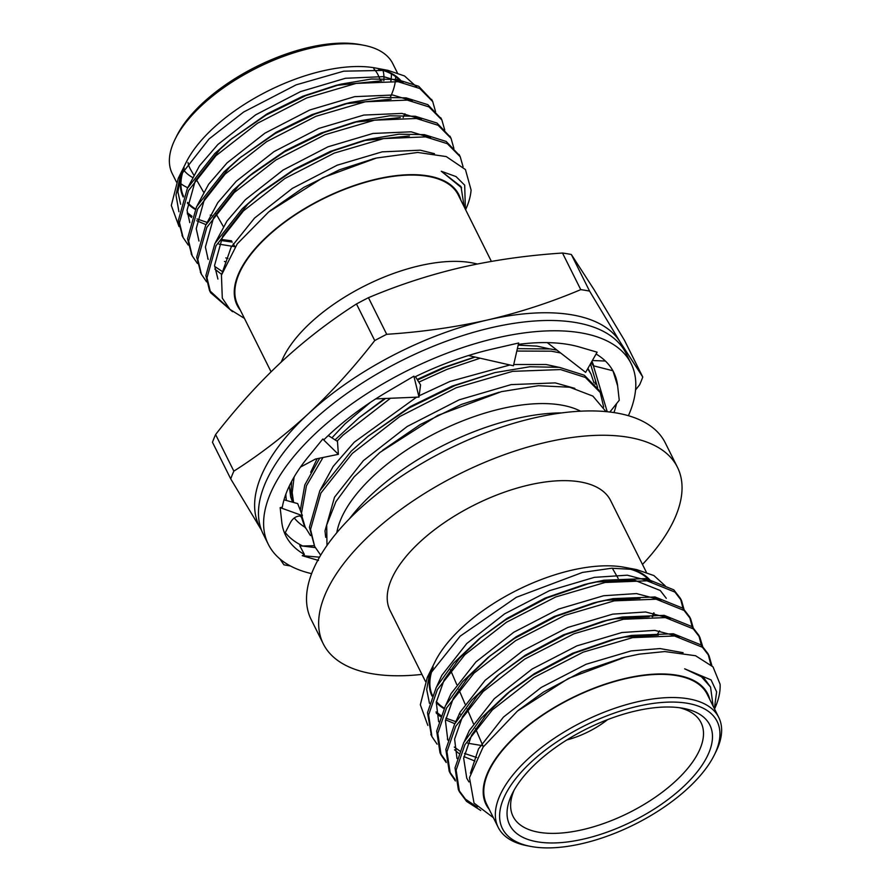 <?xml version="1.0" encoding="UTF-8"?>
<svg xmlns="http://www.w3.org/2000/svg" width="891" height="891" viewBox="0 0 891 891"><rect width="100%" height="100%" fill="white"/><g stroke="black" fill="none" stroke-linecap="round" stroke-linejoin="round"><path stroke-width="1.34" d="M480.728 810.476L466.606 801.421L459.466 791.832L456.125 770.114L464.89 744.753L492.344 709.927L533.921 677.472L583.204 652.145L632.588 637.644L674.487 635.985L702.431 647.256L709.069 655.865L711.887 665.644M455.412 780.95L450.289 773.421L446.959 751.714L455.724 726.354L483.178 691.539L524.754 659.073L574.027 633.757L623.422 619.256L665.321 617.597L693.254 628.868L699.914 637.488L702.587 646.231M446.246 762.551L441.123 755.045L437.793 733.326L446.547 707.966L474.012 673.139L515.588 640.685L564.861 615.369L614.255 600.857L656.155 599.197L684.088 610.469L690.725 619.078L693.577 629.146M437.08 744.163L431.957 736.645L428.616 714.927L437.381 689.578L464.835 654.751L506.411 622.297L555.694 596.97L605.078 582.469L646.977 580.809L674.921 592.081L681.57 600.701L684.399 610.758M713.145 706.184L710.55 687.084L700.716 675.924L684.644 668.807L711.074 679.922L716.62 691.828L714.37 708.635M684.644 668.807L703.812 677.862L710.55 687.084M470.437 773.221L478.5 748.919L503.46 717.088L541.294 687.407L586.144 664.24L631.106 650.92L659.997 648.559L683.107 652.691M464.334 741.512L469.323 730.531L494.293 698.7L532.127 669.018L576.978 645.841L621.94 632.521L654.818 630.371L679.376 636.809M455.167 723.124L460.157 712.143L485.127 680.301L522.961 650.63L567.812 627.453L612.763 614.133L645.652 611.983L670.21 618.41M476.73 757.528L464.501 753.441M459.7 750.924L454.276 747.059M447.883 739.864L447.36 739.04M446.001 704.725L450.98 693.744L475.95 661.913L513.784 632.231L558.635 609.054L603.597 595.745L636.475 593.584L661.033 600.022M674.342 634.459L673.908 635.907M436.824 686.337L441.813 675.356L466.784 643.514L504.618 613.843L549.469 590.666L594.42 577.346L627.309 575.196L651.867 581.634M665.176 616.071L664.742 617.519M427.836 725.419L420.329 704.759L427.279 677.461L460.179 636.152L516.346 597.293L582.491 572.423L611.627 568.235L636.653 569.594L653.916 575.575L665.221 585.844M666.68 616.683L666.279 617.73M659.618 630.85L656.801 635.105M518.751 710.016L543.588 692.006L581.734 671.669L623.11 657.647M468.956 781.919L466.75 778.177L463.676 758.308L471.617 735.131L487.533 712.833L510.899 690.547L534.422 673.618L572.568 653.27L611.894 639.749L624.223 637.121L658.404 635.071M456.983 758.497L454.61 739.107L462.451 716.743L477.565 695.359L499.617 673.886M455.19 779.67L449.187 771.194L445.845 749.487L454.61 724.127L471.952 699.914L497.378 675.69L525.245 655.23L563.39 634.882L602.728 621.35L615.057 618.733L649.227 616.683M474.948 761.048L463.899 756.604M458.72 753.352L454.544 749.799M447.805 740.109L445.433 720.708L453.274 698.344L468.388 676.971L490.451 655.498M446.012 761.27L440.009 752.795L436.679 731.088L445.433 705.739L462.785 681.526L488.212 657.291L516.078 636.831L554.224 616.494L593.562 602.962L605.891 600.334L640.061 598.295M482.855 745.734L467.753 743.205M438.639 721.721L436.267 702.32L444.108 679.956L459.221 658.572L481.285 637.098M431.411 735.509L427.502 712.7L436.267 687.34L453.608 663.127L479.035 638.903L506.912 618.443L545.058 598.095L584.385 584.563L596.714 581.946L634.849 580.331L660.253 590.499L666.29 598.318M668.25 617.407L668.116 618.031M454.833 723.715L445.567 719.817M440.377 716.564L436.2 713.023M429.462 703.322L426.7 689.478L429.573 673.618M455.992 721.688L445.845 718.191M440.811 715.473L436.067 711.898M714.537 708.98A142.025 65.489 -26.5 0 0 720.106 684.277L713.023 666.88L695.559 655.731L664.82 651.555L639.192 654.15L625.248 657.112L568.569 678.352L517.471 711.051L483.067 747.159L469.468 777.698L474.023 803.069L493.391 817.715M715.64 704.647L714.07 708.033M477.208 807.157L465.492 799.194L458.353 789.582L455.023 767.875L463.777 742.515L481.118 718.302L506.556 694.078L532.807 675.233L574.417 653.136L617.352 638.402L631.485 635.406L673.373 633.757L701.317 645.028L707.955 653.626L710.884 664.653M497.378 675.69L523.641 656.845L565.239 634.748L608.185 620.002L622.308 617.018L664.207 615.358L692.14 626.629L698.8 635.261L701.729 646.654M488.212 657.291L514.475 638.457L556.073 616.36L599.019 601.614L613.142 598.629L655.041 596.97L682.974 608.241L689.612 616.839L692.563 628.255M479.035 638.903L505.297 620.058L546.907 597.961L589.842 583.226L603.964 580.23L645.864 578.582L673.808 589.842L680.457 598.474L683.397 609.867M514.051 790.272A105.027 48.426 153.5 0 0 512.514 815.209A105.027 48.426 153.5 0 0 570.663 831.96A105.027 48.426 153.5 0 0 670.544 785.584A105.027 48.426 153.5 0 0 700.426 721.521A105.027 48.426 153.5 0 0 679.577 707.744M648.537 708.512A111.865 51.589 -26.5 0 1 683.341 708.345A111.865 51.589 -26.5 0 1 692.218 777.743A111.865 51.589 -26.5 0 1 562.355 842.496A111.865 51.589 -26.5 0 1 512.269 793.636A111.865 51.589 -26.5 0 1 648.537 708.512M566.865 739.942A55.119 25.416 153.5 0 0 607.595 719.627M651.343 703.69A119.973 55.32 153.5 0 0 518.384 775.404A119.973 55.32 153.5 0 0 530.858 846.45A119.973 55.32 153.5 0 0 714.326 754.978A119.973 55.32 153.5 0 0 651.343 703.69M530.858 846.45L527.45 845.804A123.214 56.824 -26.5 0 1 498.214 827.394A123.214 56.824 -26.5 0 1 535.168 752.617A123.214 56.824 -26.5 0 1 651.187 699.19A123.214 56.824 -26.5 0 1 718.759 717.433A123.214 56.824 -26.5 0 1 715.874 751.859L714.326 754.978M652.167 616.672A123.214 56.824 153.5 0 0 653.604 612.93M656.155 599.197A123.214 56.824 153.5 0 0 656.132 597.727M650.207 581.322A123.214 56.824 153.5 0 0 627.275 568.38M433.182 667.17A123.214 56.824 153.5 0 0 432.369 695.303M436.378 701.54A123.214 56.824 153.5 0 0 444.197 708.078M459.21 713.914A123.214 56.824 153.5 0 0 460.725 714.237M443.93 708.579A123.86 57.113 -26.5 0 1 436.256 702.364M432.035 696.105A123.86 57.113 -26.5 0 1 431.923 669.141M427.279 677.461L435.053 661.746A123.86 57.113 -26.5 0 1 624.468 567.311L636.675 569.605M630.282 568.658A123.86 57.113 -26.5 0 1 651.154 581.489M656.745 597.972A123.86 57.113 -26.5 0 1 656.745 599.287M654.094 613.019A123.86 57.113 -26.5 0 1 652.68 616.683M718.759 717.433L707.198 694.256A123.214 56.824 153.5 0 0 571.577 698.388A123.214 56.824 153.5 0 0 486.653 804.217L498.214 827.394M709.804 699.48A123.86 57.113 153.5 0 0 639.861 675.634A123.86 57.113 153.5 0 0 518.896 733.081A123.86 57.113 153.5 0 0 489.259 809.44M425.441 681.426L390.08 610.502A123.214 56.824 -26.5 0 1 474.992 504.674A123.214 56.824 -26.5 0 1 610.613 500.542L646.32 572.156M432.135 100.483L418.67 86.282L396.952 79.477L371.413 79.009L341.22 84.099L305.624 95.693L266.119 115.084L230.145 139.887L214.809 153.508L187.388 188.335L178.367 220.389L182.566 236.405M441.312 118.882L427.847 104.67L406.118 97.865L380.58 97.409L350.386 102.498L314.79 114.093L275.286 133.472L239.323 158.275L223.975 171.896L196.555 206.723L187.533 238.777L191.732 254.793M450.478 137.27L437.013 123.058L415.284 116.264L389.746 115.797L359.552 120.886L323.968 132.481L284.463 151.871L248.489 176.674L233.141 190.295L205.732 225.111L196.699 257.176L200.909 273.181M459.645 155.658L446.191 141.457L424.461 134.652L398.923 134.196L368.729 139.274L333.134 150.869L293.629 170.259L257.655 195.062L242.319 208.683L214.898 243.51L205.877 275.564L209.508 290.477L228.831 308.297M181.073 173.077L175.972 195.051L178.935 211.724M221.035 239.423L231.549 240.804M181.619 172.141L177.888 191.855L180.639 204.262M187.366 213.918L191.554 217.493M196.733 220.745L205.988 224.643M419.293 118.948L419.416 118.336M381.927 80.791L335.773 85.447L302.817 96.217L267.088 113.836L230.145 139.887M232.395 138.083L220.166 149.098L195.229 180.94L187.054 210.243L189.805 222.65M218.919 244.134L234.934 246.696M428.46 137.337L428.593 136.724M391.093 99.179L344.94 103.835L311.984 114.616L276.255 132.224L239.323 158.275M241.561 156.471L229.332 167.497L204.407 199.328L196.232 228.642L198.983 241.049M224.454 261.464L226.158 261.987M400.271 117.567L354.106 122.223L321.161 133.004L285.421 150.612L252.844 173.132L238.51 185.885L213.573 217.716L205.398 247.03L208.149 259.437M214.876 269.104L221.625 274.406M409.437 135.967L363.283 140.622L330.327 151.392L294.598 169.012L262.01 191.52L247.676 204.273L222.739 236.115L214.564 265.429L217.905 279.061M374.432 158.531L339.504 169.791L303.764 187.4L270.151 210.755M465.603 209.697A142.025 65.489 -26.5 0 0 471.094 190.039L465.436 169.557L446.257 156.582L417.756 152.45L376.548 158.008L322.965 177.632L268.637 211.98L237.251 243.867L221.447 275.152L222.293 298.095L229.878 309.344L244.424 318.377M207.235 222.438L197.045 218.963M192.033 216.279L187.221 212.693M403.022 82.551L383.642 76.637L345.485 78.274L300.523 91.617L255.684 114.816L217.872 144.498L199.461 165.86L188.046 187.143M220.545 240.447L232.273 242.074M425.096 136.824L425.519 135.387M412.188 100.939L392.808 95.025L354.663 96.662L309.7 110.016L264.85 133.204L227.038 162.897L208.628 184.248L197.212 205.531M225.802 257.922L227.929 258.446M421.354 119.327L401.975 113.424L363.829 115.062L318.867 128.404L274.027 151.604L236.215 181.285L217.805 202.647L206.389 223.931M207.681 258.323L208.227 259.181M214.608 266.364L222.416 271.577M430.531 137.726L411.152 131.812L372.995 133.45L328.033 146.792L283.193 169.992L245.381 199.684L226.971 221.035L215.555 242.319M434.474 153.697L420.318 150.2L382.172 151.849L337.21 165.191L292.359 188.38L254.548 218.072L231.148 247.197L221.558 274.695M464.2 206.879L461.003 186.564L441.268 171.239L456.036 176.585L464.69 185.183L465.38 209.24M461.616 187.789L441.268 171.239M179.046 226.581L171.306 205.453L178.256 178.334L209.062 138.951L243.644 112.021L296.168 84.845L343.759 71.169L387.897 70.344L404.525 75.958L416.665 86.895M435.565 111.665L432.714 101.585L419.784 88.51L398.065 81.705L356.133 83.398L306.738 97.932L257.466 123.27L215.923 155.736L188.502 190.563L179.47 222.616L183.101 237.518L188.235 245.058M444.732 130.053L441.891 119.984L428.961 106.909L407.232 100.104L365.31 101.786L315.904 116.32L266.643 141.658L225.089 174.135L197.668 208.951L188.647 241.016L192.278 255.929L197.401 263.458M453.898 148.452L451.058 138.361L438.127 125.297L416.398 118.492L374.476 120.185L325.081 134.708L275.809 160.057L234.255 192.523L206.846 227.35L197.813 259.404L201.444 274.305L206.578 281.846M463.064 166.751L460.235 156.771L447.304 143.685L425.575 136.88L383.653 138.573L334.248 153.107L284.975 178.445L243.432 210.911L216.012 245.738L206.99 277.792L210.621 292.705L232.551 311.694M373.83 68.852A105.027 48.426 -26.5 0 1 378.486 75.824L380.613 80.814M193.703 174.948L190.574 169.502A105.027 48.426 -26.5 0 1 187.979 162.496M183.524 169.825A111.865 51.589 153.5 0 0 192.389 177.376M383.821 80.78A111.865 51.589 153.5 0 0 382.985 70.378M175.126 139.174L176.674 136.056A119.973 55.32 -26.5 0 1 202.825 102.966A119.973 55.32 -26.5 0 1 360.142 44.583L363.55 45.229A123.214 56.824 153.5 0 0 201.99 105.183A123.214 56.824 153.5 0 0 175.126 139.174A123.214 56.824 153.5 0 0 172.241 173.6L176.496 182.12M391.383 73.942A119.973 55.32 -26.5 0 1 390.882 80.992M180.929 183.746A123.214 56.824 153.5 0 0 187.711 187.745M390.447 96.941A123.214 56.824 153.5 0 0 395.66 76.682M397.364 72.828L392.786 63.64A123.214 56.824 153.5 0 0 363.55 45.229M271.064 371.803L237.719 304.922A123.214 56.824 -26.5 0 1 322.642 199.094A123.214 56.824 -26.5 0 1 458.264 194.962L491.387 261.397M460.87 200.185A123.86 57.113 153.5 0 0 322.509 198.827A123.86 57.113 153.5 0 0 240.325 310.146M195.419 208.884A123.214 56.824 -26.5 0 1 187.567 202.391M181.196 191.554L183.535 196.254A123.214 56.824 -26.5 0 1 184.203 167.965M378.441 69.108A123.214 56.824 -26.5 0 1 401.44 82.25M404.603 113.825A123.214 56.824 -26.5 0 1 403.155 117.567M178.256 178.334L186.119 162.452A123.86 57.113 -26.5 0 1 213.116 128.293A123.86 57.113 -26.5 0 1 375.534 68.017L387.897 70.344M381.415 69.387A123.86 57.113 -26.5 0 1 402.387 82.429M405.104 113.914A123.86 57.113 -26.5 0 1 404.559 115.384M211.69 215.399A123.86 57.113 -26.5 0 1 210.243 215.099M195.162 209.385A123.86 57.113 -26.5 0 1 187.444 203.204M183.212 197.034A123.86 57.113 -26.5 0 1 182.956 169.925M477.409 263.992L474.101 263.268A123.214 56.824 153.5 0 0 365.666 285.41A123.214 56.824 153.5 0 0 282.737 358.683L281.144 362.147M642.478 564.437A197.869 91.238 153.5 0 0 677.427 467.229A197.869 91.238 153.5 0 0 459.633 473.867A197.869 91.238 153.5 0 0 323.266 643.814A197.869 91.238 153.5 0 0 372.716 673.83A197.869 91.238 153.5 0 0 421.933 674.398M677.427 467.229L665.299 442.905A197.869 91.238 153.5 0 0 447.505 449.532A197.869 91.238 153.5 0 0 311.137 619.479L323.266 643.814M561.798 412.901A162.129 74.766 153.5 0 0 349.461 518.774M580.576 411.185A143.774 66.302 153.5 0 0 438.572 431.623A143.774 66.302 153.5 0 0 336.787 532.729M603.686 407.076L600.233 392.497L585.409 377.461L560.55 369.576L512.615 371.347L456.136 387.774L399.814 416.531L352.301 453.441L320.916 493.024L310.536 529.454L314.634 546.395L320.682 555.182M600.233 392.508L599.12 390.28L584.296 375.222L559.437 367.348L529.833 366.747L494.828 372.627L455.023 385.536L409.504 407.755L368.128 436.211L351.188 451.202L319.802 490.796L309.422 527.227L314.634 546.383M499.261 392.196L461.382 404.447L420.196 424.561L382.595 450.3M606.014 411.62L592.86 396.083L569.672 387.217L538.364 385.703L501.455 391.639L437.704 415.451L380.067 452.327L354.117 476.852L335.929 501.655L326.696 525.044L326.986 545.481M494.828 372.627L452.216 386.059L410.473 406.496L368.128 436.211M474.78 356.99L443.05 367.671L417.166 379.432M384.767 398.444L358.962 417.823L335.038 439.853M593.929 382.785L591.067 374.12L587.915 368.373M557.009 350.163L550.259 348.949L517.381 348.648M475.115 357.068L445.856 367.148L417.511 379.989M385.636 398.411L358.962 417.823M319.724 458.163L304.811 484.893L300.312 510.298M301.002 515.822L304.343 525.757L310.469 535.591M291.647 481.363L291.079 490.44L293.106 502.335M574.829 388.365L555.293 382.896L511.133 384.611L459.099 399.859L407.198 426.477L363.417 460.591L334.526 497.189L324.992 530.88L325.694 537.329M558.49 367.215L546.127 364.508L513.728 364.508M509.942 364.976L449.922 381.459L419.171 395.771M416.565 397.174L354.25 442.203L333.134 466.461L319.869 490.674M549.313 348.827L536.961 346.109L518.183 345.151M370.411 402.364L345.084 423.804L331.909 437.86M317.14 458.698L310.703 472.275M294.108 476.975L292.192 492.678L293.596 502.468M300.267 515.922L301.292 517.203M591.067 374.12L587.692 368.763M560.651 352.992L551.373 351.188L516.825 351.054M480.126 358.204L446.97 369.375L418.837 382.116M390.525 398.21L343.124 435.042L337.054 441.145M322.999 457.495L306.459 485.74L301.481 513.272M301.737 515.733L305.457 527.995M305.156 527.372A168.611 77.751 -26.5 0 1 294.253 517.994M286.412 500.486A168.611 77.751 -26.5 0 1 285.888 494.093M591.925 361.323A168.611 77.751 -26.5 0 1 593.718 365.878M595.489 380.535A168.611 77.751 -26.5 0 1 595.177 384.21M230.724 478.89L212.47 442.281A230.201 106.152 -26.5 0 1 215.6 434.552L233.854 471.15A230.201 106.152 -26.5 0 0 230.724 478.89L261.275 529.811A202.658 93.455 153.5 0 0 261.464 530.112M374.732 340.562L356.478 303.965A230.201 106.152 -26.5 0 1 368.451 297.694L386.694 334.303A230.201 106.152 -26.5 0 0 374.732 340.562C353.716 367.638 331.563 392.051 308.264 413.825A202.658 93.455 153.5 0 0 261.275 529.811L261.475 530.123M580.754 289.631L562.499 253.033A230.201 106.152 -26.5 0 1 571.343 254.503L589.586 291.112A230.201 106.152 -26.5 0 0 580.754 289.631C550.827 302.316 519.798 312.418 487.7 319.936C455.424 327.231 421.755 332.02 386.694 334.303M635.55 389.935L639.638 384.767A230.201 106.152 -26.5 0 0 642.767 377.027L624.524 340.418L593.963 289.497L571.343 254.503M290.377 565.941A230.201 106.152 -26.5 0 1 283.906 564.805L279.93 558.924M623.811 349.45A202.658 93.455 153.5 0 0 620.147 342.033A202.658 93.455 153.5 0 0 487.7 319.936A202.658 93.455 -26.5 0 0 308.264 413.825C284.842 435.354 260.038 454.466 233.854 471.15M642.767 377.027L620.147 342.033L589.586 291.112M356.478 303.965C330.071 320.816 305.268 339.928 282.068 361.289C258.969 382.84 236.817 407.265 215.6 434.552M562.499 253.033C527.104 255.361 493.436 260.161 461.505 267.4C429.629 274.851 398.611 284.942 368.451 297.694M375.757 398.878L419.004 397.074L420.552 384.89L415.44 376.648M315.258 547.586L299.777 545.715L304.41 554.492A183.201 84.478 -26.5 0 1 285.744 535.691A183.201 84.478 -26.5 0 1 281.756 521.981A183.201 84.478 -26.5 0 1 281.667 521.023L280.153 507.625L282.313 507.179A183.201 84.478 -26.5 0 1 308.008 457.183A183.201 84.478 -26.5 0 1 308.999 455.969L322.776 439.051L324.146 439.519A183.201 84.478 -26.5 0 1 388.376 391.138A183.201 84.478 -26.5 0 1 390.08 390.147L413.892 376.169L419.004 397.074M300.512 467.062L315.481 459.043L338.391 454.321L337.466 441.401L328.278 435.543M322.776 439.051L338.391 454.321M284.775 533.598L290.199 523.039C292.382 518.852 295.333 516.535 299.031 516.078L302.405 515.644L297.694 503.604L284.006 499.818M280.153 507.625L302.405 515.644M318.499 560.461L302.283 555.694L304.41 554.492M302.283 555.694L319.524 557.176M591.134 362.715L593.406 365.8L607.228 411.731M597.616 387.596L590.477 363.862M592.381 360.521L605.39 361.033M593.406 365.8L612.897 370.756M596.079 354.017A183.201 84.478 -26.5 0 1 613.654 372.204A183.201 84.478 -26.5 0 1 617.641 385.903A183.201 84.478 -26.5 0 1 617.741 386.872L619.256 400.259L609.867 412.032M617.641 385.903L612.941 370.767M547.286 342.623L585.632 372.371L597.126 352.19L580.899 347.434A183.201 84.478 -26.5 0 0 579.74 347.089A183.201 84.478 -26.5 0 0 518.362 344.36M311.616 573.659A202.658 93.455 -26.5 0 1 268.336 544.368L263.201 534.065A202.658 93.455 -26.5 0 1 264.493 485.094A202.658 93.455 -26.5 0 1 447.282 340.874A202.658 93.455 -26.5 0 1 625.939 353.215L631.073 363.517A202.658 93.455 -26.5 0 1 628.411 415.707M268.336 544.368A202.658 93.455 -26.5 0 1 269.628 495.396A202.658 93.455 -26.5 0 1 452.416 351.177A202.658 93.455 -26.5 0 1 631.073 363.517M616.505 403.701A183.201 84.478 -26.5 0 1 613.955 412.578M302.907 546.083A183.201 84.478 -26.5 0 1 285.276 532.629M414.159 377.272A183.201 84.478 -26.5 0 1 492.177 349.094L518.673 342.99L513.439 365.778L468.421 355.542M289.274 486.074L290.678 496.911L292.616 502.201M520.066 708.935L517.471 711.051M621.072 658.137L625.248 657.101M510.899 690.547L506.556 694.078M611.894 639.749L617.352 638.402M602.728 621.35L608.185 620.002M593.562 602.962L599.019 601.614M584.385 584.563L589.842 583.226M450.434 669.798L456.704 684.477M458.787 689.378L465.057 704.068M467.151 708.969L473.433 723.67M475.527 728.571L483.312 746.814M612.329 568.202L618.131 578.315M618.855 579.573L619.412 580.531M629.414 597.939L629.904 598.797M639.972 616.316L640.417 617.084M650.541 634.715L650.931 635.383M430.832 734.407L431.946 736.634M440.009 752.795L441.123 755.033M449.175 771.194L450.289 773.421M458.353 789.582L459.455 791.809M680.457 598.474L681.57 600.701M689.623 616.862L690.737 619.089M698.8 635.25L699.914 637.488M707.966 653.649L709.08 655.876M650.675 580.887L650.953 581.455M341.22 84.099L335.773 85.447M350.386 102.498L344.94 103.835M359.552 120.886L354.106 122.223M248.489 176.674L252.844 173.132M368.729 139.274L363.283 140.622M257.655 195.062L262.01 191.52M372.449 159.01L376.537 158.008M271.187 209.908L269.728 211.1M235.046 246.907L233.242 243.755M223.34 226.526L215.923 213.617M203.571 192.122L196.176 179.247M402.131 82.373L401.741 81.593M460.235 156.771L459.121 154.533M451.058 138.372L449.944 136.145M441.891 119.984L440.778 117.746M432.725 101.585L431.612 99.358M210.61 292.705L209.496 290.466M201.444 274.305L200.33 272.078M192.278 255.917L191.164 253.69M183.101 237.529L181.987 235.291M302.16 546.005L314.289 545.704"/></g></svg>
